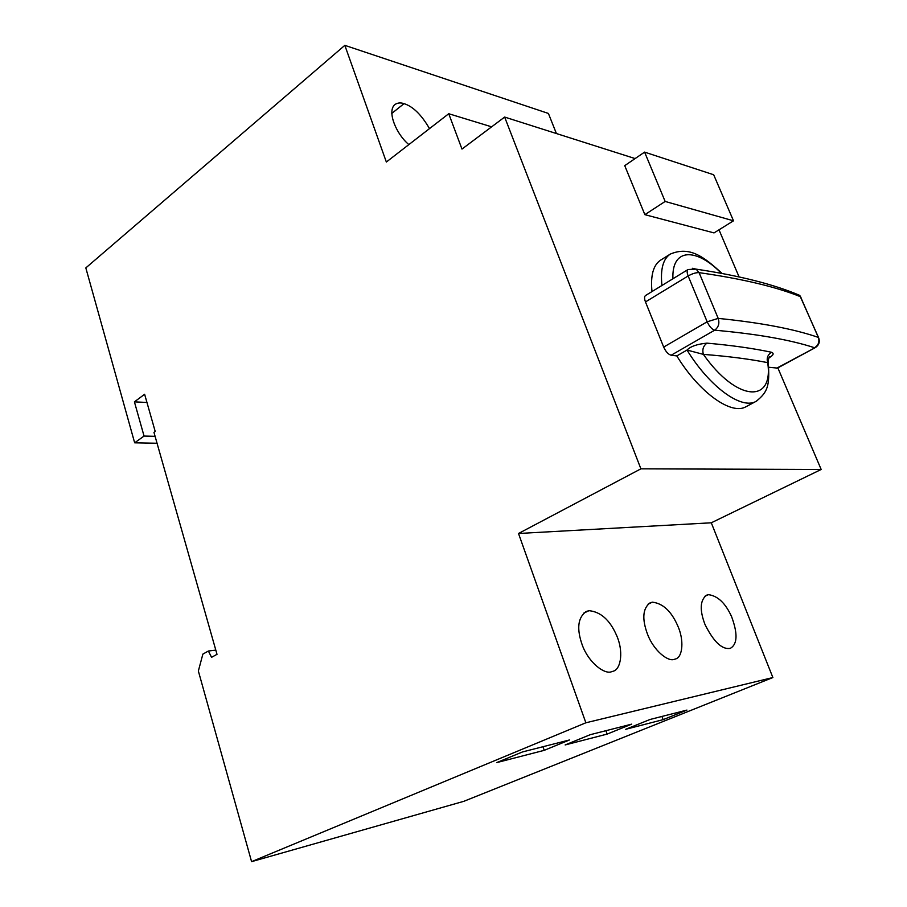 <?xml version="1.0" encoding="UTF-8"?>
<svg xmlns="http://www.w3.org/2000/svg" width="907" height="907" viewBox="0 0 907 907"><rect width="100%" height="100%" fill="white"/><g stroke="black" fill="none" stroke-linecap="round" stroke-linejoin="round"><path stroke-width="1.36" d="M756.744 400.996L746.11 406.653C731.586 415.531 699.603 393.071 676.792 355.918L671.157 355.227C668.3 354.433 665.806 351.723 663.675 347.075L645.478 301.929C644.253 298.641 644.276 296.498 645.557 295.501L688.039 269.526C686.826 270.49 686.86 272.633 688.152 275.966C692.347 273.597 695.998 272.497 699.093 272.656C741.96 278.732 775.768 286.748 800.496 296.702L818.329 337.404C819.735 341.769 818.465 345.204 814.509 347.721C790.292 339.796 757.016 333.957 714.671 330.193C718.559 327.246 719.727 323.311 718.197 318.391L699.093 272.656L696.157 269.141L692.37 268.291M651.997 291.566C650.41 275.399 653.323 264.901 660.738 260.06L670.398 254.028C663.074 258.824 660.251 269.3 661.94 285.478M776.653 368.219L815.302 347.608L777.469 368.095L768.807 367.256M767.231 360.975L768.24 362.188L767.685 362.641C749.647 359.059 728.219 356.304 703.401 354.376L687.018 350.057L676.792 355.918M769.17 357.46L769.998 356.564C769.658 355.408 767.526 361.417 768.24 362.188C769.839 385.838 767.923 391.881 756.2 401.291C741.847 410.077 709.932 387.391 687.018 350.057C690.567 346.383 697.222 344.082 706.984 343.141C731.915 345.363 753.422 348.401 771.494 352.256C774.317 353.39 773.467 355.249 768.932 357.857M771.494 352.256C767.685 354.762 766.415 358.22 767.685 362.641C773.943 403.581 736.983 402.175 703.401 354.388C702.052 349.637 703.242 345.896 706.984 343.141M719.002 229.822L739.069 276.884M777.855 367.879L821.175 469.475L640.898 468.84L504.643 117.071L635.115 158.578M624.73 165.652L644.866 214.664L714.024 232.906L733.502 220.809L713.673 174.756L644.594 152.115L624.73 165.652M504.643 117.071L461.98 149.077L448.738 113.726L386.348 162.024L344.83 45.35L548.406 113.443L556.41 133.533M821.175 469.475L711.292 522.795L772.877 677.54L463.896 801.289L251.579 861.65L585.865 722.788L518.509 533.486L640.898 468.84M344.83 45.35L85.825 267.905L134.655 442.809L144.054 436.063L134.417 401.869L144.621 394.262L155.21 431.483L153.963 432.378L217 654.321L211.558 657.326L208.395 651.033L202.873 654.106L198.361 671.01L251.579 861.65M518.509 533.486L711.292 522.795M585.865 722.788L772.877 677.54M611.318 671.815C604.311 674.445 588.768 662.734 582.362 645.319C576.512 628.948 577.77 617.678 586.126 611.522L589.006 610.672C600.627 611.828 609.753 619.923 616.375 634.923C623.642 650.455 621.25 668.969 613.325 671.191L611.318 671.815M674.071 659.412C667.903 661.815 653.686 650.591 647.519 634.242C641.861 618.869 642.712 608.404 650.081 602.838L652.382 602.169C662.756 603.359 671.123 611.035 677.472 625.218C684.411 639.923 682.676 657.099 675.681 658.924L674.071 659.412M729.477 648.471C721.564 649.287 713.401 641.294 705 624.504C699.512 610.014 700.023 600.241 706.553 595.196L708.424 594.663C717.743 595.842 725.464 603.155 731.575 616.59C737.742 633.301 737.482 643.8 730.781 648.074L729.477 648.471M544.223 750.338L569.505 739.965L522.489 751.937L496.719 762.606L544.223 750.338L542.976 746.722M607.146 734.092L631.703 724.137L590.196 734.704L565.14 744.942L607.146 734.092L605.933 730.702M663.13 719.648L686.95 710.079L650.036 719.478L625.705 729.296L663.13 719.648L661.94 716.439M208.395 651.033L215.798 650.104M134.417 401.869L146.957 402.459M144.054 436.063L155.086 436.324M134.655 442.809L157.047 443.251M408.864 144.598C396.722 134.724 386.631 111.64 394.828 104.588C397.47 102.786 400.531 102.468 404.023 103.636C412.957 106.436 421.449 114.758 429.499 128.624M448.738 113.726L491.628 126.833M644.594 152.115L665.148 201.445L644.866 214.664M665.148 201.445L733.502 220.809M818.817 338.198L818.329 337.404C794.101 329.003 760.724 322.665 718.197 318.391L707.165 321.792C709.376 326.52 711.882 329.32 714.671 330.193L671.157 355.227M645.478 301.929L688.152 275.966L707.165 321.792L663.675 347.075M793.194 292.757L799.759 295.41L801.017 297.587M672.926 278.766C671.577 248.076 696.02 247.328 721.36 273.302M404.023 103.636L391.756 113.443M589.006 610.672L583.643 613.189M652.382 602.169L648.074 604.153M708.424 594.663L704.92 596.239M815.302 347.608C819.1 345.079 820.166 341.701 818.499 337.461L799.759 295.41C774.249 284.447 739.715 275.694 696.157 269.141L688.039 269.526M670.398 254.039C689.603 246.012 703.481 256.341 722.04 273.426"/></g></svg>
